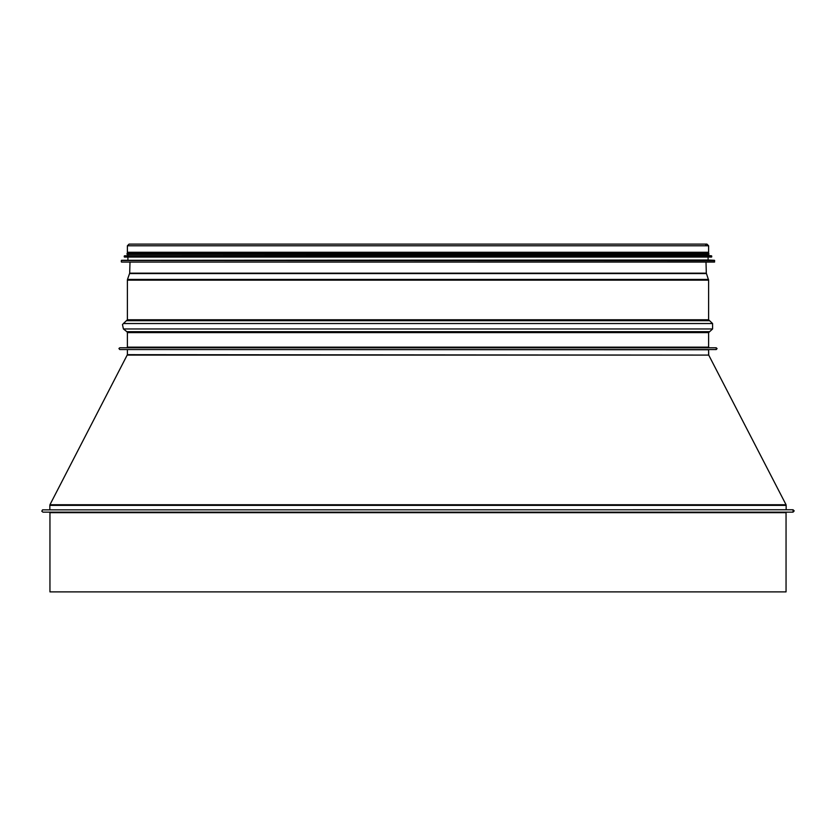 <?xml version="1.0" encoding="UTF-8"?>
<svg xmlns="http://www.w3.org/2000/svg" width="836" height="836" viewBox="0 0 836 836"><rect width="100%" height="100%" fill="white"/><g stroke="black" fill="none" stroke-linecap="round" stroke-linejoin="round"><path stroke-width="1.25" d="M793.03 509.782L42.49 509.876L41.8 511.172L42.939 512.113L793.03 512.113L794.2 510.942L793.03 509.782L793.03 512.113L786.624 512.113L786.039 512.698L786.624 512.113M786.039 591.94L786.039 512.698L786.039 591.94L49.93 591.94L49.93 512.698L49.355 512.113M708.625 354.725L708.625 349.761L708.709 355.039L127.354 354.725L49.972 504.704L786.007 504.704L708.709 355.039L786.007 504.704M786.153 509.782L786.153 505.341L786.153 509.782M705.657 244.634L706.932 244.06L708.625 245.742L708.625 252.211L127.354 252.211L127.354 245.742L129.037 244.06L706.932 244.06L708.625 245.742L708.625 252.211M708.625 347.201L708.625 332.634L712.544 328.956L712.544 323.48L708.625 319.812L708.625 280.185L706.295 273.194L706.012 262.065L706.295 273.194L708.625 280.185L708.625 319.812L712.544 323.48L712.544 328.956L708.625 332.634L708.625 347.201L709.21 347.776L126.769 347.776L127.354 347.201L708.625 347.201L709.21 347.776M716.201 347.776L716.201 349.532L119.778 349.532L118.921 348.476L119.778 347.776L716.201 347.776L717.079 348.654L716.201 349.532M129.444 262.065L714.456 262.065L714.466 260.299L708.04 259.965L708.04 257.049L124.439 257.049L711.54 257.049L711.561 255.868L708.04 255.534L708.04 254.489M714.466 260.299L121.513 260.299L708.04 259.965M711.561 255.868L124.418 255.868L708.04 255.534M127.114 254.489L708.855 254.489L708.855 253.318L127.114 253.318L127.114 254.489M708.04 253.318L708.04 252.211M786.039 512.698L49.93 512.698M708.625 349.761L127.312 349.532M708.709 355.039L127.271 355.039M786.153 505.341L49.815 505.341L49.972 504.704M706.295 273.194L129.684 273.194L127.49 279.391L708.489 279.391M706.368 273.56L129.611 273.56M708.625 280.185L127.354 280.185L127.49 279.391M708.625 319.812L127.354 319.812L123.435 323.48L712.544 323.48M709.064 320.721L126.905 320.721M712.544 328.956L123.435 328.956L122.516 324.587L123.435 323.48M709.064 331.714L126.905 331.714L123.435 328.956M708.625 332.634L127.354 332.634L127.354 347.201M708.625 245.742L127.354 245.742M121.523 262.065L714.686 261.825M121.293 261.825L121.293 260.529L714.686 260.529M124.439 257.049L711.77 256.819M124.209 256.819L124.209 256.098L711.77 256.098M127.354 349.761L127.354 354.725M49.815 505.341L49.815 509.782M129.967 262.065L129.684 273.194M127.354 280.185L127.354 319.812M126.905 331.714L127.354 332.634M706.932 244.06L129.037 244.06M127.929 259.965L127.929 257.049M127.929 255.534L127.929 254.489M127.929 253.318L127.929 252.211"/></g></svg>
